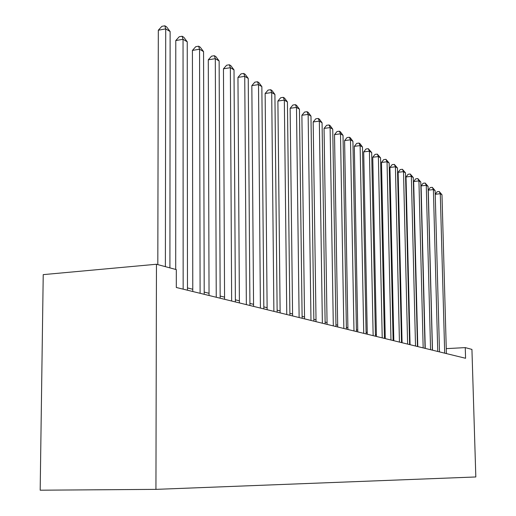 <?xml version="1.0" encoding="UTF-8"?>
<svg xmlns="http://www.w3.org/2000/svg" width="516" height="516" viewBox="0 0 516 516"><rect width="100%" height="100%" fill="white"/><g stroke="black" fill="none" stroke-linecap="round" stroke-linejoin="round"><path stroke-width="0.77" d="M465.258 347.61L465.574 358.278L176.311 287.483L176.317 269.61L156.458 264.25L43.228 274.628L40.177 490.2L155.935 489.368L475.823 476.965L471.934 349.409L465.258 347.61L446.263 348.635M156.458 264.25L155.935 489.368M410.02 343.134L409.581 343.024M402.041 341.153L401.474 341.012M393.785 339.102L393.089 338.935M385.246 336.987L384.407 336.78M376.409 334.794L375.409 334.549M367.25 332.523L366.089 332.233M357.749 330.169L356.414 329.84M347.9 327.725L346.378 327.35M337.677 325.19L335.955 324.764M327.06 322.558L325.119 322.074M316.018 319.817L313.844 319.281M304.537 316.972L302.112 316.366M292.578 314.005L289.882 313.335M280.117 310.916L277.131 310.174M267.12 307.691L263.824 306.872M253.556 304.33L249.918 303.427M239.385 300.815L235.38 299.822M224.557 297.139L220.158 296.042M209.038 293.288L204.207 292.088M192.771 289.25L187.476 287.941M165.384 266.662L165.713 28.89L170.125 31.541L169.912 267.881M157.812 264.618L158.315 30.218L165.713 28.89L164.83 25.8L166.597 26.871L170.125 31.541M158.315 30.218L161.876 26.335L164.83 25.8M183.161 289.16L183.038 39.293L187.244 41.815L187.476 290.218M175.711 269.449L175.775 40.558L183.038 39.293L182.122 36.243L183.806 37.262L187.244 41.815M175.775 40.558L179.226 36.752L182.122 36.243M200.105 293.307L199.55 49.207L203.562 51.613L204.213 294.314M192.778 291.514L192.416 50.42L199.55 49.207L198.608 46.201L200.214 47.169L203.562 51.613M192.416 50.42L195.757 46.685L198.608 46.201M216.249 297.255L215.307 58.663L219.132 60.965L220.171 298.216M209.045 295.494L208.29 59.824L215.307 58.663L214.34 55.702L215.875 56.625L219.132 60.965M208.29 59.824L211.541 56.167L214.34 55.702M231.652 301.028L230.355 67.699L234.012 69.892L235.393 301.944M224.57 299.293L223.46 68.809L230.355 67.699L229.362 64.777L230.833 65.661L234.012 69.892M223.46 68.809L226.614 65.222L229.362 64.777M246.358 304.627L244.739 76.336L248.241 78.438L249.931 305.504M239.398 302.924L237.96 77.4L244.739 76.336L243.733 73.453L245.132 74.298L248.241 78.438M237.96 77.4L241.024 73.878L243.733 73.453M260.419 308.071L258.51 84.605L261.857 86.611L263.837 308.903M253.575 306.394L251.84 85.624L258.51 84.605L257.484 81.754L258.826 82.566L261.857 86.611M251.84 85.624L254.82 82.167L257.484 81.754M273.88 311.361L271.7 92.519L274.912 94.447L277.15 312.161M267.14 309.716L265.14 93.499L271.7 92.519L270.661 89.713L271.945 90.494L274.912 94.447M265.14 93.499L268.043 90.106L270.661 89.713M286.767 314.515L284.342 100.11L287.425 101.962L289.902 315.282M280.136 312.896L277.892 101.059L284.342 100.11L283.297 97.343L284.529 98.092L287.425 101.962M277.892 101.059L280.717 97.724L283.297 97.343M299.125 317.54L296.481 107.399L299.435 109.173L302.131 318.275M292.598 315.947L290.127 108.308L296.481 107.399L295.416 104.664L296.603 105.38L299.435 109.173M290.127 108.308L292.882 105.032L295.416 104.664M310.98 320.442L308.136 114.397L310.974 116.1L313.87 321.152M304.563 318.869L301.886 115.268L308.136 114.397L307.065 111.701L308.207 112.385L310.974 116.1M301.886 115.268L304.569 112.049L307.065 111.701M322.371 323.229L319.34 121.118L322.068 122.763L325.145 323.906M316.044 321.681L313.18 121.963L319.34 121.118L318.262 118.461L319.359 119.125L322.068 122.763M313.18 121.963L315.805 118.803L318.262 118.461M333.31 325.906L330.111 127.587L332.743 129.168L335.981 326.564M327.086 324.383L324.054 128.407L330.111 127.587L329.034 124.962L330.085 125.601L332.743 129.168M324.054 128.407L326.615 125.291L329.034 124.962M343.843 328.486L340.489 133.818L343.024 135.34L346.41 329.111M337.709 326.983L334.516 134.605L340.489 133.818L339.405 131.225L340.418 131.838L343.024 135.34M334.516 134.605L337.019 131.541L339.405 131.225M353.976 330.962L350.48 139.817L352.925 141.281L356.446 331.569M347.932 329.485L344.598 140.578L350.48 139.817L349.39 137.262L350.37 137.849L352.925 141.281M344.598 140.578L347.042 137.566L349.39 137.262M363.735 333.355L360.116 145.602L362.471 147.015L366.121 333.936M357.782 331.898L354.318 146.338L360.116 145.602L359.026 143.074L359.968 143.648L362.471 147.015M354.318 146.338L356.711 143.371L359.026 143.074M373.145 335.658L369.411 151.182L371.681 152.543L375.448 336.219M367.282 334.22L363.696 151.891L369.411 151.182L368.314 148.685L371.681 152.543M363.696 151.891L366.031 148.976L368.314 148.685M382.221 337.877L378.376 156.567L380.569 157.883L384.439 338.419M376.441 336.464L372.745 157.251L378.376 156.567L377.286 154.103L380.569 157.883M372.745 157.251L375.035 154.381L377.286 154.103M390.98 340.025L387.039 161.766L389.161 163.043L393.127 340.547M385.284 338.625L381.492 162.43L387.039 161.766L385.949 159.334L389.161 163.043M381.492 162.43L383.73 159.605L385.949 159.334M399.442 342.095L395.417 166.797L397.462 168.023L401.512 342.598M393.824 340.715L389.941 167.436L395.417 166.797L394.321 164.391L397.462 168.023M389.941 167.436L392.134 164.649L394.321 164.391M407.621 344.095L403.512 171.654L405.492 172.847L409.62 344.585M402.074 342.74L398.113 172.28L403.512 171.654L402.416 169.28L405.492 172.847M398.113 172.28L400.261 169.532L402.416 169.28M415.522 346.03L411.342 176.356L413.264 177.51L417.463 346.5M410.059 344.688L406.021 176.962L411.342 176.356L410.252 174.015L413.264 177.51M406.021 176.962L408.124 174.26L410.252 174.015M423.172 347.9L418.928 180.91L420.785 182.025L425.049 348.358M417.779 346.578L413.671 181.497L418.928 180.91L417.837 178.594L420.785 182.025M413.671 181.497L415.741 178.833L417.837 178.594M430.576 349.713L426.268 185.321L428.067 186.399L432.389 350.158M425.255 348.41L421.088 185.889L426.268 185.321L425.184 183.032L428.067 186.399M421.088 185.889L423.114 183.264L425.184 183.032M437.749 351.467L433.388 189.591L435.13 190.636L439.503 351.899L435.233 194.274L440.283 193.732L441.98 194.751L446.398 353.583M432.492 350.183L428.267 190.146L433.388 189.591L432.305 187.327L435.13 190.636M428.267 190.146L430.26 187.553L432.305 187.327M444.695 353.17L440.283 193.732L439.206 191.5L441.98 194.751M435.233 194.274L437.187 191.713L439.206 191.5"/></g></svg>
